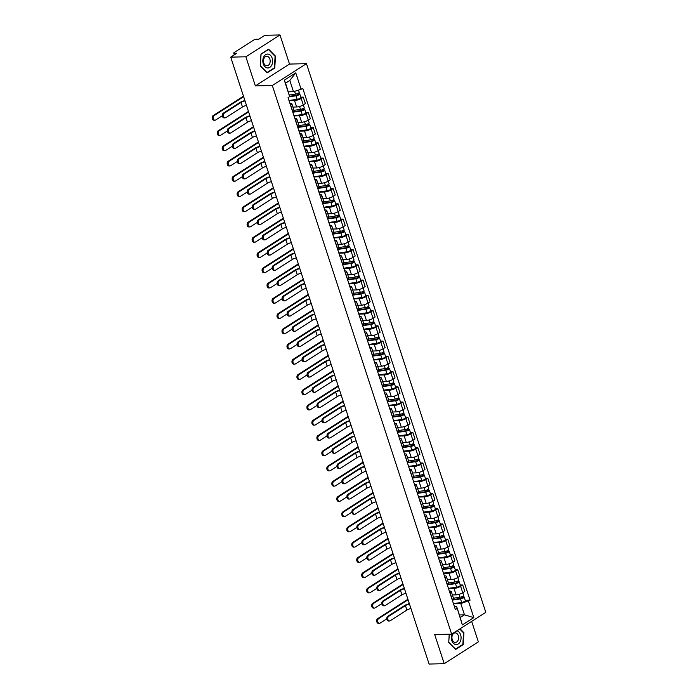 <?xml version="1.0" encoding="UTF-8"?>
<svg xmlns="http://www.w3.org/2000/svg" width="699" height="699" viewBox="0 0 699 699"><rect width="100%" height="100%" fill="white"/><g stroke="black" fill="none" stroke-linecap="round" stroke-linejoin="round"><path stroke-width="1.05" d="M279.984 34.95L245.856 56.785L230.722 57.152L429.09 664.05L444.214 663.683L434.699 634.561L451.65 634.15L485.788 612.315L306.459 63.661L289.508 64.072L279.984 34.95L264.86 35.317L258.813 39.179L256.463 39.24A2.141 0.594 -18.1 0 0 253.571 40.149L234.252 52.512A2.141 0.594 -18.1 0 0 233.737 53.133A2.141 0.594 -18.1 0 0 234.41 53.342L234.803 54.548M444.214 663.683L478.352 641.848L471.65 621.35M245.856 56.785L255.371 85.907L272.322 85.496L451.65 634.15M230.722 57.152L236.769 53.29L234.41 53.342M452.402 594.936L456.106 594.849A4.928 1.372 -18.1 0 0 462.738 592.752L464.826 591.424L462.712 584.976L460.632 586.304A4.928 1.372 161.9 0 1 453.992 588.401L448.505 588.532M450.121 593.032L452.227 599.48A4.928 1.372 -18.1 0 0 453.406 598.038L451.301 591.59A4.928 1.372 161.9 0 1 450.121 593.032L449.999 593.11M460.265 585.037L462.712 584.976M449.352 591.118L449.763 591.109A4.928 1.372 161.9 0 1 451.301 591.59M447.412 579.698L451.117 579.602A4.928 1.372 -18.1 0 0 457.758 577.514L459.837 576.177L457.731 569.729L455.652 571.057A4.928 1.372 161.9 0 1 449.011 573.154L443.524 573.285M447.124 584.312L447.246 584.233A4.928 1.372 -18.1 0 0 448.426 582.791L446.32 576.343A4.928 1.372 161.9 0 1 445.132 577.785L445.018 577.863M455.276 569.79L457.731 569.729M444.372 575.871L444.782 575.862A4.928 1.372 161.9 0 1 446.32 576.343M442.432 564.451L446.137 564.355A4.928 1.372 -18.1 0 0 452.777 562.267L454.857 560.93L452.751 554.482L450.663 555.819A4.928 1.372 161.9 0 1 444.031 557.907L438.544 558.038M442.144 569.065L442.257 568.986A4.928 1.372 -18.1 0 0 443.446 567.544L441.34 561.096A4.928 1.372 161.9 0 1 440.152 562.538L440.038 562.616M450.296 554.543L452.751 554.482M439.383 560.624L439.793 560.615A4.928 1.372 161.9 0 1 441.34 561.096M437.452 549.204L441.156 549.108A4.928 1.372 -18.1 0 0 447.788 547.02L449.876 545.683L447.762 539.235L445.682 540.572A4.928 1.372 161.9 0 1 439.042 542.66L433.555 542.8M437.163 553.818L437.277 553.748A4.928 1.372 -18.1 0 0 438.465 552.297L436.351 545.849A4.928 1.372 161.9 0 1 435.171 547.291L435.049 547.369M445.315 539.296L447.762 539.235M434.402 545.377L434.813 545.369A4.928 1.372 161.9 0 1 436.351 545.849M432.463 533.957L436.167 533.87A4.928 1.372 -18.1 0 0 442.808 531.773L444.887 530.445L442.782 523.988L440.702 525.325A4.928 1.372 161.9 0 1 434.062 527.413L428.574 527.553M432.174 538.571L432.297 538.501A4.928 1.372 -18.1 0 0 433.476 537.05L431.37 530.602A4.928 1.372 161.9 0 1 430.182 532.044L430.068 532.122M440.326 524.049L442.782 523.988M429.422 530.13L429.833 530.122A4.928 1.372 161.9 0 1 431.37 530.602M427.482 518.71L431.187 518.623A4.928 1.372 -18.1 0 0 437.827 516.526L439.907 515.198L437.801 508.741L435.713 510.078A4.928 1.372 161.9 0 1 429.081 512.175L423.594 512.306M427.194 523.324L427.307 523.254A4.928 1.372 -18.1 0 0 428.496 521.804L426.39 515.355A4.928 1.372 161.9 0 1 425.202 516.806L425.088 516.876M435.346 508.802L437.801 508.741M424.433 514.892L424.843 514.875A4.928 1.372 161.9 0 1 426.39 515.355M422.502 503.463L426.207 503.376A4.928 1.372 -18.1 0 0 432.838 501.279L434.927 499.951L432.812 493.503L430.733 494.831A4.928 1.372 161.9 0 1 424.092 496.928L418.605 497.059M422.213 508.086L422.327 508.007A4.928 1.372 -18.1 0 0 423.515 506.565L421.401 500.108A4.928 1.372 161.9 0 1 420.221 501.559L420.099 501.629M430.366 493.555L432.812 493.503M419.452 499.645L419.863 499.636A4.928 1.372 161.9 0 1 421.401 500.108M417.513 488.217L421.217 488.129A4.928 1.372 -18.1 0 0 427.858 486.032L429.937 484.704L427.832 478.256L425.752 479.584A4.928 1.372 161.9 0 1 419.112 481.681L413.625 481.812M417.224 492.839L417.347 492.76A4.928 1.372 -18.1 0 0 418.526 491.318L416.421 484.861A4.928 1.372 161.9 0 1 415.241 486.312L415.119 486.382M425.376 478.317L427.832 478.256M414.472 484.398L414.883 484.39A4.928 1.372 161.9 0 1 416.421 484.861M412.532 472.97L416.237 472.882A4.928 1.372 -18.1 0 0 422.878 470.794L424.957 469.457L422.851 463.009L420.772 464.337A4.928 1.372 161.9 0 1 414.131 466.434L408.644 466.565M412.244 477.592L412.366 477.513A4.928 1.372 -18.1 0 0 413.546 476.071L411.44 469.623A4.928 1.372 161.9 0 1 410.252 471.065L410.138 471.143M420.396 463.07L422.851 463.009M409.483 469.151L409.894 469.143A4.928 1.372 161.9 0 1 411.44 469.623M407.552 457.731L411.257 457.635A4.928 1.372 -18.1 0 0 417.888 455.547L419.977 454.21L417.871 447.762L415.783 449.09A4.928 1.372 161.9 0 1 409.151 451.187L403.655 451.318M407.264 462.345L407.377 462.266A4.928 1.372 -18.1 0 0 408.566 460.824L406.451 454.376A4.928 1.372 161.9 0 1 405.271 455.818L405.149 455.897M415.416 447.823L417.871 447.762M404.503 453.904L404.913 453.896A4.928 1.372 161.9 0 1 406.451 454.376M402.572 442.484L406.268 442.388A4.928 1.372 -18.1 0 0 412.908 440.3L414.988 438.963L412.882 432.515L410.802 433.852A4.928 1.372 161.9 0 1 404.162 435.94L398.675 436.08M402.274 447.098L402.397 447.019A4.928 1.372 -18.1 0 0 403.576 445.578L401.471 439.129A4.928 1.372 161.9 0 1 400.291 440.571L400.169 440.65M410.427 432.576L412.882 432.515M399.522 438.657L399.933 438.649A4.928 1.372 161.9 0 1 401.471 439.129M397.582 427.238L401.287 427.15A4.928 1.372 -18.1 0 0 407.928 425.053L410.007 423.725L407.901 417.268L405.822 418.605A4.928 1.372 161.9 0 1 399.181 420.693L393.694 420.833M397.294 431.851L397.416 431.781A4.928 1.372 -18.1 0 0 398.596 430.331L396.49 423.882A4.928 1.372 161.9 0 1 395.302 425.324L395.188 425.403M405.446 417.329L407.901 417.268M394.533 423.411L394.944 423.402A4.928 1.372 161.9 0 1 396.49 423.882M392.602 411.991L396.307 411.903A4.928 1.372 -18.1 0 0 402.947 409.806L405.027 408.478L402.921 402.021L400.833 403.358A4.928 1.372 161.9 0 1 394.201 405.455L388.705 405.586M392.314 416.604L392.427 416.534A4.928 1.372 -18.1 0 0 393.616 415.084L391.501 408.635A4.928 1.372 161.9 0 1 390.322 410.086L390.208 410.156M400.466 402.082L402.921 402.021M389.553 408.172L389.963 408.155A4.928 1.372 161.9 0 1 391.501 408.635M387.622 396.744L391.326 396.656A4.928 1.372 -18.1 0 0 397.958 394.559L400.046 393.231L397.932 386.783L395.852 388.111A4.928 1.372 161.9 0 1 389.212 390.208L383.725 390.339M387.333 401.366L387.447 401.287A4.928 1.372 -18.1 0 0 388.627 399.845L386.521 393.388A4.928 1.372 161.9 0 1 385.341 394.839L385.219 394.909M395.485 386.835L397.932 386.783M384.572 392.925L384.983 392.917A4.928 1.372 161.9 0 1 386.521 393.388M382.633 381.497L386.337 381.409A4.928 1.372 -18.1 0 0 392.978 379.312L395.057 377.984L392.952 371.536L390.872 372.864A4.928 1.372 161.9 0 1 384.232 374.961L378.744 375.092M382.344 386.119L382.467 386.04A4.928 1.372 -18.1 0 0 383.646 384.599L381.54 378.142A4.928 1.372 161.9 0 1 380.352 379.592L380.239 379.662M390.496 371.597L392.952 371.536M379.592 377.678L380.003 377.67A4.928 1.372 161.9 0 1 381.54 378.142M377.652 366.25L381.357 366.162A4.928 1.372 -18.1 0 0 387.997 364.074L390.077 362.737L387.971 356.289L385.883 357.617A4.928 1.372 161.9 0 1 379.251 359.714L373.764 359.845M377.364 370.872L377.477 370.793A4.928 1.372 -18.1 0 0 378.666 369.352L376.56 362.903A4.928 1.372 161.9 0 1 375.372 364.345L375.258 364.424M385.516 356.35L387.971 356.289M374.603 362.432L375.014 362.423A4.928 1.372 161.9 0 1 376.56 362.903M372.672 351.012L376.377 350.915A4.928 1.372 -18.1 0 0 383.008 348.827L385.097 347.49L382.982 341.042L380.903 342.37A4.928 1.372 161.9 0 1 374.262 344.467L368.775 344.598M372.384 355.625L372.497 355.546A4.928 1.372 -18.1 0 0 373.685 354.105L371.571 347.656A4.928 1.372 161.9 0 1 370.391 349.098L370.269 349.177M380.536 341.103L382.982 341.042M369.622 347.185L370.033 347.176A4.928 1.372 161.9 0 1 371.571 347.656M367.683 335.765L371.387 335.669A4.928 1.372 -18.1 0 0 378.028 333.58L380.107 332.243L378.002 325.795L375.922 327.132A4.928 1.372 161.9 0 1 369.282 329.22L363.795 329.351M367.394 340.378L367.517 340.299A4.928 1.372 -18.1 0 0 368.696 338.858L366.591 332.409A4.928 1.372 161.9 0 1 365.402 333.851L365.289 333.93M375.546 325.856L378.002 325.795M364.642 331.938L365.053 331.929A4.928 1.372 161.9 0 1 366.591 332.409M362.702 320.518L366.407 320.43A4.928 1.372 -18.1 0 0 373.048 318.333L375.127 316.997L373.021 310.548L370.933 311.885A4.928 1.372 161.9 0 1 364.301 313.973L358.814 314.113M362.414 325.131L362.528 325.061A4.928 1.372 -18.1 0 0 363.716 323.611L361.61 317.163A4.928 1.372 161.9 0 1 360.422 318.604L360.308 318.683M370.566 310.609L373.021 310.548M359.653 316.691L360.064 316.682A4.928 1.372 161.9 0 1 361.61 317.163M357.722 305.271L361.427 305.183A4.928 1.372 -18.1 0 0 368.058 303.086L370.147 301.758L368.032 295.301L365.953 296.638A4.928 1.372 161.9 0 1 359.312 298.726L353.825 298.866M357.434 309.884L357.547 309.814A4.928 1.372 -18.1 0 0 358.736 308.364L356.621 301.916A4.928 1.372 161.9 0 1 355.442 303.366L355.319 303.436M365.586 295.362L368.032 295.301M354.673 301.444L355.083 301.435A4.928 1.372 161.9 0 1 356.621 301.916M352.733 290.024L356.438 289.936A4.928 1.372 -18.1 0 0 363.078 287.839L365.158 286.511L363.052 280.063L360.972 281.391A4.928 1.372 161.9 0 1 354.332 283.488L348.845 283.619M352.445 294.637L352.567 294.567A4.928 1.372 -18.1 0 0 353.746 293.117L351.641 286.669A4.928 1.372 161.9 0 1 350.461 288.119L350.339 288.189M360.597 280.116L363.052 280.063M349.692 286.206L350.103 286.188A4.928 1.372 161.9 0 1 351.641 286.669M347.752 274.777L351.457 274.69A4.928 1.372 -18.1 0 0 358.098 272.593L360.177 271.264L358.071 264.816L355.983 266.144A4.928 1.372 161.9 0 1 349.351 268.241L343.864 268.372M347.464 279.399L347.578 279.32A4.928 1.372 -18.1 0 0 348.766 277.879L346.66 271.422A4.928 1.372 161.9 0 1 345.472 272.872L345.358 272.942M355.616 264.869L358.071 264.816M344.703 270.959L345.114 270.95A4.928 1.372 161.9 0 1 346.66 271.422M342.772 259.53L346.477 259.443A4.928 1.372 -18.1 0 0 353.109 257.346L355.197 256.017L353.082 249.569L351.003 250.897A4.928 1.372 161.9 0 1 344.371 252.994L338.875 253.125M342.484 264.152L342.597 264.073A4.928 1.372 -18.1 0 0 343.786 262.632L341.671 256.183A4.928 1.372 161.9 0 1 340.492 257.625L340.369 257.704M350.636 249.63L353.082 249.569M339.723 255.712L340.133 255.703A4.928 1.372 161.9 0 1 341.671 256.183M337.792 244.292L341.488 244.196A4.928 1.372 -18.1 0 0 348.128 242.107L350.208 240.771L348.102 234.322L346.022 235.65A4.928 1.372 161.9 0 1 339.382 237.747L333.895 237.878M337.495 248.905L337.617 248.827A4.928 1.372 -18.1 0 0 338.797 247.385L336.691 240.937A4.928 1.372 161.9 0 1 335.511 242.378L335.389 242.457M345.647 234.383L348.102 234.322M334.742 240.465L335.153 240.456A4.928 1.372 161.9 0 1 336.691 240.937M332.803 229.045L336.507 228.949A4.928 1.372 -18.1 0 0 343.148 226.86L345.227 225.524L343.122 219.075L341.042 220.412A4.928 1.372 161.9 0 1 334.402 222.5L328.914 222.632M332.514 233.658L332.637 233.58A4.928 1.372 -18.1 0 0 333.816 232.138L331.71 225.69A4.928 1.372 161.9 0 1 330.522 227.131L330.409 227.21M340.666 219.137L343.122 219.075M329.753 225.218L330.164 225.209A4.928 1.372 161.9 0 1 331.71 225.69M327.822 213.798L331.527 213.702A4.928 1.372 -18.1 0 0 338.167 211.614L340.247 210.277L338.141 203.828L336.053 205.165A4.928 1.372 161.9 0 1 329.421 207.254L323.925 207.393M327.534 218.411L327.648 218.341A4.928 1.372 -18.1 0 0 328.836 216.891L326.721 210.443A4.928 1.372 161.9 0 1 325.542 211.884L325.428 211.963M335.686 203.89L338.141 203.828M324.773 209.971L325.184 209.962A4.928 1.372 161.9 0 1 326.721 210.443M322.842 198.551L326.547 198.464A4.928 1.372 -18.1 0 0 333.178 196.367L335.267 195.038L333.152 188.581L331.073 189.918A4.928 1.372 161.9 0 1 324.432 192.007L318.945 192.146M322.554 203.164L322.667 203.094A4.928 1.372 -18.1 0 0 323.847 201.644L321.741 195.196A4.928 1.372 161.9 0 1 320.561 196.637L320.439 196.716M330.706 188.643L333.152 188.581M319.793 194.724L320.203 194.715A4.928 1.372 161.9 0 1 321.741 195.196M317.853 183.304L321.557 183.217A4.928 1.372 -18.1 0 0 328.198 181.12L330.278 179.792L328.172 173.335L326.092 174.671A4.928 1.372 161.9 0 1 319.452 176.768L313.965 176.899M317.564 187.917L317.687 187.848A4.928 1.372 -18.1 0 0 318.866 186.397L316.761 179.949A4.928 1.372 161.9 0 1 315.572 181.399L315.459 181.469M325.717 173.396L328.172 173.335M314.812 179.486L315.223 179.468A4.928 1.372 161.9 0 1 316.761 179.949M312.872 168.057L316.577 167.97A4.928 1.372 -18.1 0 0 323.218 165.873L325.297 164.545L323.191 158.096L321.103 159.424A4.928 1.372 161.9 0 1 314.471 161.521L308.984 161.652M312.584 172.679L312.698 172.601A4.928 1.372 -18.1 0 0 313.886 171.159L311.78 164.702A4.928 1.372 161.9 0 1 310.592 166.152L310.478 166.222M320.736 158.149L323.191 158.096M309.823 164.239L310.234 164.23A4.928 1.372 161.9 0 1 311.78 164.702M307.892 152.81L311.597 152.723A4.928 1.372 -18.1 0 0 318.228 150.626L320.317 149.298L318.202 142.849L316.123 144.177A4.928 1.372 161.9 0 1 309.482 146.274L303.995 146.406M307.604 157.432L307.717 157.354A4.928 1.372 -18.1 0 0 308.897 155.912L306.791 149.455A4.928 1.372 161.9 0 1 305.612 150.905L305.489 150.975M315.756 142.911L318.202 142.849M304.843 148.992L305.253 148.983A4.928 1.372 161.9 0 1 306.791 149.455M302.903 137.563L306.608 137.476A4.928 1.372 -18.1 0 0 313.248 135.388L315.328 134.051L313.222 127.602L311.142 128.931A4.928 1.372 161.9 0 1 304.502 131.028L299.015 131.159M302.615 142.185L302.737 142.107A4.928 1.372 -18.1 0 0 303.916 140.665L301.811 134.217A4.928 1.372 161.9 0 1 300.622 135.658L300.509 135.737M310.767 127.664L313.222 127.602M299.862 133.745L300.273 133.736A4.928 1.372 161.9 0 1 301.811 134.217M297.923 122.325L301.627 122.229A4.928 1.372 -18.1 0 0 308.268 120.141L310.347 118.804L308.242 112.356L306.153 113.684A4.928 1.372 161.9 0 1 299.522 115.781L294.034 115.912M297.634 126.938L297.748 126.86A4.928 1.372 -18.1 0 0 298.936 125.418L296.83 118.97A4.928 1.372 161.9 0 1 295.642 120.411L295.528 120.49M305.786 112.417L308.242 112.356M294.873 118.498L295.284 118.489A4.928 1.372 161.9 0 1 296.83 118.97M292.942 107.078L296.647 106.982A4.928 1.372 -18.1 0 0 303.279 104.894L305.367 103.557L303.252 97.109L301.173 98.445A4.928 1.372 161.9 0 1 294.532 100.534L289.045 100.673M292.654 111.691L292.767 111.613A4.928 1.372 -18.1 0 0 293.956 110.171L291.841 103.723A4.928 1.372 161.9 0 1 290.662 105.165L290.539 105.243M300.806 97.17L303.252 97.109M289.893 103.251L290.303 103.242A4.928 1.372 161.9 0 1 291.841 103.723M459.4 614.963L464.477 614.84L460.798 603.604L453.494 603.779M454.333 606.365L456.569 606.313L460.239 617.549L464.477 614.84L473.817 617.61L462.345 624.941L456.569 606.313M288.407 91.822L293.484 91.7L289.814 80.455L285.576 83.164L289.666 96.619L288.058 97.65L455.372 609.554L456.98 608.523M289.666 96.619L284.301 80.202L295.764 72.862L301.129 89.28L293.484 91.7M460.798 603.604L470.051 600.161L302.737 88.257L301.129 89.28M468.452 601.192L473.817 617.61M306.459 63.661L272.322 85.496M449.23 634.203L448.723 642.486L455.617 649.485L463.219 644.618L463.944 632.752L460.038 628.785M289.508 64.072L255.371 85.907M260.989 54.015L260.264 65.881L267.149 72.879L274.759 68.013L275.476 56.147L268.591 49.148L260.989 54.015M465.246 600.275L470.051 600.161M462.345 624.941L460.239 617.549M289.814 80.455L295.764 72.862M285.576 83.164L284.301 80.202M463.411 632.761L463.944 632.752M462.493 644.635L463.219 644.618M274.952 56.165L275.476 56.147M274.025 68.03L274.759 68.013M389.544 620.983L388.548 621.009A2.464 1.73 -91.4 0 1 386.809 619.087A2.464 1.73 -91.4 0 1 387.762 616.3L388.749 616.273A2.464 1.73 88.6 0 0 387.796 619.061A2.464 1.73 88.6 0 0 389.544 620.983A2.464 1.73 88.6 0 0 390.217 620.773L406.905 610.096A4.011 1.118 161.9 0 1 410.951 608.558M388.749 616.273L405.437 605.596A4.011 1.118 161.9 0 1 409.483 604.058M409.352 603.665A5.409 1.503 -18.1 0 0 404.45 605.622L387.762 616.3M379.435 623.333L378.447 623.359A2.464 1.73 -91.4 0 1 376.7 621.428A2.464 1.73 -91.4 0 1 377.652 618.65L378.64 618.624A2.464 1.73 88.6 0 0 377.687 621.402A2.464 1.73 88.6 0 0 379.435 623.333A2.464 1.73 88.6 0 0 380.107 623.115L386.774 618.851M452.148 599.663L461.087 598.361L463.35 596.771A2.674 0.743 -18.1 0 1 464.18 597.033L465.333 600.555A2.674 0.743 -18.1 0 1 464.232 601.594A2.674 0.743 -18.1 0 1 461.646 602.424L453.433 603.613M452.288 600.1L460.492 598.903A2.674 0.743 -18.1 0 0 463.079 598.082A2.674 0.743 -18.1 0 0 464.18 597.033M462.205 596.57L462.607 597.802M453.433 598.195L459.951 597.243A2.674 0.743 -18.1 0 0 462.537 596.422A2.674 0.743 -18.1 0 0 463.638 595.373L462.782 592.735M463.122 596.072L463.35 596.771M407.919 599.288L377.652 618.65M378.64 618.624L408.085 599.786M384.555 605.745L383.568 605.762A2.464 1.73 -91.4 0 1 381.82 603.84A2.464 1.73 -91.4 0 1 382.772 601.053L383.76 601.035A2.464 1.73 88.6 0 0 382.816 603.814A2.464 1.73 88.6 0 0 384.555 605.745A2.464 1.73 88.6 0 0 385.236 605.526L401.925 594.849A4.011 1.118 161.9 0 1 405.97 593.311M383.76 601.035L400.457 590.358A4.011 1.118 161.9 0 1 404.494 588.811M404.372 588.418A5.409 1.503 -18.1 0 0 399.47 590.375L382.772 601.053M379.574 590.498L378.587 590.515A2.464 1.73 -91.4 0 1 376.84 588.593A2.464 1.73 -91.4 0 1 377.792 585.806L378.779 585.788A2.464 1.73 88.6 0 0 377.827 588.567A2.464 1.73 88.6 0 0 379.574 590.498A2.464 1.73 88.6 0 0 380.247 590.279L396.945 579.602A4.011 1.118 161.9 0 1 400.981 578.064M378.779 585.788L395.468 575.111A4.011 1.118 161.9 0 1 399.513 573.564M399.382 573.18A5.409 1.503 -18.1 0 0 394.481 575.128L377.792 585.806M451.982 633.941A6.955 4.902 88.6 0 0 453.52 643.395A6.955 4.902 88.6 0 0 460.195 641.699A6.955 4.902 88.6 0 0 456.936 630.769M458.028 640.441A4.762 3.355 88.6 0 0 458.229 635.443A4.762 3.355 88.6 0 0 455.163 632.883A4.762 3.355 88.6 0 0 452.533 634.849A4.762 3.355 88.6 0 0 452.332 639.847A4.762 3.355 88.6 0 0 455.399 642.407A4.762 3.355 88.6 0 0 458.028 640.441M448.732 642.337L449.308 634.203M459.706 628.995L463.551 632.91L462.852 644.399L455.486 649.118L448.81 642.337M271.736 65.103A6.955 4.902 88.6 0 0 270.522 55.387A6.955 4.902 88.6 0 0 263.706 56.934A6.955 4.902 88.6 0 0 264.912 66.65A6.955 4.902 88.6 0 0 271.736 65.103M269.569 63.836A4.762 3.355 88.6 0 0 269.77 58.838A4.762 3.355 88.6 0 0 266.703 56.278A4.762 3.355 88.6 0 0 264.073 58.244A4.762 3.355 88.6 0 0 263.873 63.242A4.762 3.355 88.6 0 0 266.939 65.802A4.762 3.355 88.6 0 0 269.569 63.836M260.351 65.732L261.05 54.242L268.416 49.524L275.091 56.304L274.392 67.803L267.018 72.513L260.273 65.732M374.454 608.086L373.467 608.113A2.464 1.73 -91.4 0 1 371.719 606.182A2.464 1.73 -91.4 0 1 372.672 603.403L373.659 603.377A2.464 1.73 88.6 0 0 372.707 606.155A2.464 1.73 88.6 0 0 374.454 608.086A2.464 1.73 88.6 0 0 375.127 607.877L381.794 603.613M447.159 584.416L456.106 583.115L458.361 581.524A2.674 0.743 -18.1 0 1 459.199 581.786L460.353 585.308A2.674 0.743 -18.1 0 1 459.243 586.356A2.674 0.743 -18.1 0 1 456.657 587.177L448.452 588.375M447.308 584.853L455.512 583.656A2.674 0.743 -18.1 0 0 458.098 582.835A2.674 0.743 -18.1 0 0 459.199 581.786M457.225 581.323L457.627 582.555M448.443 582.949L454.97 581.996A2.674 0.743 -18.1 0 0 457.548 581.175A2.674 0.743 -18.1 0 0 458.658 580.126L457.793 577.488M458.133 580.825L458.361 581.524M402.939 584.041L372.672 603.403M373.659 603.377L403.105 584.547M369.474 592.839L368.478 592.866A2.464 1.73 -91.4 0 1 366.739 590.935A2.464 1.73 -91.4 0 1 367.691 588.156L368.679 588.13A2.464 1.73 88.6 0 0 367.726 590.917A2.464 1.73 88.6 0 0 369.474 592.839A2.464 1.73 88.6 0 0 370.147 592.63L376.813 588.366M442.179 569.169L451.126 567.876L453.38 566.277A2.674 0.743 -18.1 0 1 454.219 566.539L455.364 570.061A2.674 0.743 -18.1 0 1 454.263 571.109A2.674 0.743 -18.1 0 1 451.676 571.931L443.472 573.128M442.318 569.606L450.523 568.409A2.674 0.743 -18.1 0 0 453.109 567.588A2.674 0.743 -18.1 0 0 454.219 566.539M452.244 566.085L452.646 567.308M443.463 567.702L449.981 566.749A2.674 0.743 -18.1 0 0 452.568 565.928A2.674 0.743 -18.1 0 0 453.677 564.879L452.812 562.241M453.153 565.587L453.38 566.277M397.958 568.794L367.691 588.156M368.679 588.13L398.115 569.301M374.594 575.251L373.607 575.277A2.464 1.73 -91.4 0 1 371.859 573.346A2.464 1.73 -91.4 0 1 372.812 570.567L373.799 570.541A2.464 1.73 88.6 0 0 372.847 573.32A2.464 1.73 88.6 0 0 374.594 575.251A2.464 1.73 88.6 0 0 375.267 575.032L391.956 564.355A4.011 1.118 161.9 0 1 396.001 562.817M373.799 570.541L390.488 559.864A4.011 1.118 161.9 0 1 394.533 558.326M394.402 557.933A5.409 1.503 -18.1 0 0 389.5 559.89L372.812 570.567M369.605 560.004L368.618 560.03A2.464 1.73 -91.4 0 1 366.87 558.099A2.464 1.73 -91.4 0 1 367.823 555.321L368.81 555.294A2.464 1.73 88.6 0 0 367.866 558.073A2.464 1.73 88.6 0 0 369.605 560.004A2.464 1.73 88.6 0 0 370.287 559.785L386.975 549.108A4.011 1.118 161.9 0 1 391.021 547.57M368.81 555.294L385.507 544.617A4.011 1.118 161.9 0 1 389.544 543.079M389.422 542.686A5.409 1.503 -18.1 0 0 384.52 544.643L367.823 555.321M364.625 544.757L363.637 544.783A2.464 1.73 -91.4 0 1 361.89 542.852A2.464 1.73 -91.4 0 1 362.842 540.074L363.829 540.047A2.464 1.73 88.6 0 0 362.877 542.826A2.464 1.73 88.6 0 0 364.625 544.757A2.464 1.73 88.6 0 0 365.297 544.547L381.995 533.87A4.011 1.118 161.9 0 1 386.031 532.323M363.829 540.047L380.518 529.37A4.011 1.118 161.9 0 1 384.564 527.832M384.441 527.439A5.409 1.503 -18.1 0 0 379.531 529.396L362.842 540.074M364.485 577.592L363.497 577.619A2.464 1.73 -91.4 0 1 361.75 575.688A2.464 1.73 -91.4 0 1 362.702 572.909L363.69 572.883A2.464 1.73 88.6 0 0 362.746 575.67A2.464 1.73 88.6 0 0 364.485 577.592A2.464 1.73 88.6 0 0 365.158 577.383L371.824 573.119M437.198 553.923L446.137 552.629L448.4 551.03A2.674 0.743 -18.1 0 1 449.23 551.293L450.383 554.814A2.674 0.743 -18.1 0 1 449.282 555.862A2.674 0.743 -18.1 0 1 446.696 556.684L438.483 557.881M437.338 554.359L445.543 553.171A2.674 0.743 -18.1 0 0 448.129 552.341A2.674 0.743 -18.1 0 0 449.23 551.293M447.255 550.838L447.657 552.061M438.483 552.455L445.001 551.502A2.674 0.743 -18.1 0 0 447.587 550.681A2.674 0.743 -18.1 0 0 448.688 549.632L447.832 546.994M448.173 550.34L448.4 551.03M392.969 553.547L362.702 572.909M363.69 572.883L393.135 554.054M359.504 562.346L358.517 562.372A2.464 1.73 -91.4 0 1 356.77 560.449A2.464 1.73 -91.4 0 1 357.722 557.662L358.709 557.636A2.464 1.73 88.6 0 0 357.757 560.423A2.464 1.73 88.6 0 0 359.504 562.346A2.464 1.73 88.6 0 0 360.177 562.136L366.844 557.872M432.209 538.684L441.156 537.382L443.411 535.792A2.674 0.743 -18.1 0 1 444.249 536.046L445.403 539.567A2.674 0.743 -18.1 0 1 444.293 540.615A2.674 0.743 -18.1 0 1 441.707 541.437L433.502 542.634M432.358 539.112L440.562 537.924A2.674 0.743 -18.1 0 0 443.149 537.094A2.674 0.743 -18.1 0 0 444.249 536.046M442.275 535.591L442.677 536.823M433.494 537.208L440.021 536.264A2.674 0.743 -18.1 0 0 442.607 535.434A2.674 0.743 -18.1 0 0 443.708 534.386L442.843 531.747M443.183 535.093L443.411 535.792M387.989 538.3L357.722 557.662M358.709 557.636L388.155 538.807M354.524 547.107L353.537 547.125A2.464 1.73 -91.4 0 1 351.789 545.203A2.464 1.73 -91.4 0 1 352.742 542.415L353.729 542.398A2.464 1.73 88.6 0 0 352.777 545.176A2.464 1.73 88.6 0 0 354.524 547.107A2.464 1.73 88.6 0 0 355.197 546.889L361.864 542.625M427.229 523.437L436.176 522.136L438.43 520.545A2.674 0.743 -18.1 0 1 439.269 520.807L440.414 524.32A2.674 0.743 -18.1 0 1 439.313 525.368A2.674 0.743 -18.1 0 1 436.726 526.198L428.522 527.387M427.369 523.866L435.582 522.677A2.674 0.743 -18.1 0 0 438.159 521.847A2.674 0.743 -18.1 0 0 439.269 520.807M437.294 520.344L437.696 521.576M428.513 521.961L435.031 521.017A2.674 0.743 -18.1 0 0 437.618 520.187A2.674 0.743 -18.1 0 0 438.727 519.139L437.862 516.5M438.203 519.846L438.43 520.545M383.008 523.062L352.742 542.415M353.729 542.398L383.166 523.56M359.644 529.51L358.657 529.536A2.464 1.73 -91.4 0 1 356.909 527.605A2.464 1.73 -91.4 0 1 357.862 524.827L358.849 524.8A2.464 1.73 88.6 0 0 357.897 527.588A2.464 1.73 88.6 0 0 359.644 529.51A2.464 1.73 88.6 0 0 360.317 529.3L377.006 518.623A4.011 1.118 161.9 0 1 381.051 517.085M358.849 524.8L375.538 514.123A4.011 1.118 161.9 0 1 379.583 512.585M379.452 512.192A5.409 1.503 -18.1 0 0 374.55 514.149L357.862 524.827M349.535 531.86L348.548 531.878A2.464 1.73 -91.4 0 1 346.8 529.956A2.464 1.73 -91.4 0 1 347.752 527.168L348.74 527.151A2.464 1.73 88.6 0 0 347.796 529.929A2.464 1.73 88.6 0 0 349.535 531.86A2.464 1.73 88.6 0 0 350.216 531.642L356.874 527.378M422.248 508.19L431.187 506.889L433.45 505.298A2.674 0.743 -18.1 0 1 434.289 505.56L435.433 509.073A2.674 0.743 -18.1 0 1 434.332 510.121A2.674 0.743 -18.1 0 1 431.746 510.952L423.542 512.14M422.388 508.627L430.593 507.43A2.674 0.743 -18.1 0 0 433.179 506.609A2.674 0.743 -18.1 0 0 434.289 505.56M432.314 505.097L432.707 506.329M423.533 506.714L430.051 505.77A2.674 0.743 -18.1 0 0 432.637 504.94A2.674 0.743 -18.1 0 0 433.738 503.9L432.882 501.262M433.223 504.599L433.45 505.298M378.019 507.815L347.752 527.168M348.74 527.151L378.185 508.313M354.655 514.263L353.668 514.289A2.464 1.73 -91.4 0 1 351.929 512.358A2.464 1.73 -91.4 0 1 352.873 509.58L353.86 509.554A2.464 1.73 88.6 0 0 352.916 512.341A2.464 1.73 88.6 0 0 354.655 514.263A2.464 1.73 88.6 0 0 355.337 514.053L372.025 503.376A4.011 1.118 161.9 0 1 376.071 501.838M353.86 509.554L370.557 498.876A4.011 1.118 161.9 0 1 374.603 497.339M374.472 496.945A5.409 1.503 -18.1 0 0 369.57 498.903L352.873 509.58M344.555 516.613L343.567 516.64A2.464 1.73 -91.4 0 1 341.82 514.709A2.464 1.73 -91.4 0 1 342.772 511.93L343.759 511.904A2.464 1.73 88.6 0 0 342.807 514.682A2.464 1.73 88.6 0 0 344.555 516.613A2.464 1.73 88.6 0 0 345.227 516.395L351.894 512.131M417.259 492.944L426.207 491.642L428.461 490.051A2.674 0.743 -18.1 0 1 429.3 490.314L430.453 493.826A2.674 0.743 -18.1 0 1 429.343 494.875A2.674 0.743 -18.1 0 1 426.766 495.705L418.552 496.893M417.408 493.38L425.612 492.183A2.674 0.743 -18.1 0 0 428.199 491.362A2.674 0.743 -18.1 0 0 429.3 490.314M427.325 489.85L427.727 491.082M418.544 491.467L425.071 490.523A2.674 0.743 -18.1 0 0 427.657 489.702A2.674 0.743 -18.1 0 0 428.758 488.653L425.752 479.584M428.234 489.352L428.461 490.051M373.039 492.568L342.772 511.93M343.759 511.904L373.205 493.066M349.675 499.016L348.687 499.042A2.464 1.73 -91.4 0 1 346.94 497.12A2.464 1.73 -91.4 0 1 347.892 494.333L348.88 494.307A2.464 1.73 88.6 0 0 347.927 497.094A2.464 1.73 88.6 0 0 349.675 499.016A2.464 1.73 88.6 0 0 350.348 498.806L367.045 488.129A4.011 1.118 161.9 0 1 371.082 486.591M348.88 494.307L365.577 483.629A4.011 1.118 161.9 0 1 369.614 482.092M369.491 481.698A5.409 1.503 -18.1 0 0 364.581 483.656L347.892 494.333M339.574 501.366L338.587 501.393A2.464 1.73 -91.4 0 1 336.839 499.462A2.464 1.73 -91.4 0 1 337.792 496.683L338.779 496.657A2.464 1.73 88.6 0 0 337.827 499.436A2.464 1.73 88.6 0 0 339.574 501.366A2.464 1.73 88.6 0 0 340.247 501.148L346.914 496.893M412.279 477.697L421.226 476.395L423.48 474.804A2.674 0.743 -18.1 0 1 424.319 475.067L425.473 478.588A2.674 0.743 -18.1 0 1 424.363 479.628A2.674 0.743 -18.1 0 1 421.777 480.458L413.572 481.646M412.419 478.133L420.632 476.936A2.674 0.743 -18.1 0 0 423.21 476.115A2.674 0.743 -18.1 0 0 424.319 475.067M422.345 474.604L422.746 475.836M413.563 476.229L420.082 475.276A2.674 0.743 -18.1 0 0 422.668 474.455A2.674 0.743 -18.1 0 0 423.777 473.406L420.772 464.337M423.253 474.105L423.48 474.804M368.058 477.321L337.792 496.683M338.779 496.657L368.224 477.828M344.694 483.778L343.707 483.795A2.464 1.73 -91.4 0 1 341.96 481.873A2.464 1.73 -91.4 0 1 342.912 479.086L343.899 479.068A2.464 1.73 88.6 0 0 342.947 481.847A2.464 1.73 88.6 0 0 344.694 483.778A2.464 1.73 88.6 0 0 345.367 483.559L362.056 472.882A4.011 1.118 161.9 0 1 366.101 471.344M343.899 479.068L360.588 468.391A4.011 1.118 161.9 0 1 364.633 466.845M364.502 466.46A5.409 1.503 -18.1 0 0 359.601 468.409L342.912 479.086M334.585 486.12L333.598 486.146A2.464 1.73 -91.4 0 1 331.859 484.215A2.464 1.73 -91.4 0 1 332.803 481.436L333.79 481.41A2.464 1.73 88.6 0 0 332.846 484.189A2.464 1.73 88.6 0 0 334.585 486.12A2.464 1.73 88.6 0 0 335.267 485.91L341.925 481.646M407.299 462.45L416.246 461.148L418.5 459.558A2.674 0.743 -18.1 0 1 419.339 459.82L420.483 463.341A2.674 0.743 -18.1 0 1 419.383 464.389A2.674 0.743 -18.1 0 1 416.796 465.211L408.592 466.408M407.438 462.887L415.643 461.69A2.674 0.743 -18.1 0 0 418.229 460.868A2.674 0.743 -18.1 0 0 419.339 459.82M417.364 459.365L417.766 460.589M408.583 460.982L415.101 460.029A2.674 0.743 -18.1 0 0 417.687 459.208A2.674 0.743 -18.1 0 0 418.788 458.16L417.932 455.521M418.273 458.867L418.5 459.558M363.069 462.074L332.803 481.436M333.79 481.41L363.235 462.581M339.705 468.531L338.718 468.548A2.464 1.73 -91.4 0 1 336.979 466.626A2.464 1.73 -91.4 0 1 337.923 463.839L338.919 463.821A2.464 1.73 88.6 0 0 337.966 466.6A2.464 1.73 88.6 0 0 339.705 468.531A2.464 1.73 88.6 0 0 340.387 468.313L357.075 457.635A4.011 1.118 161.9 0 1 361.121 456.098M338.919 463.821L355.608 453.144A4.011 1.118 161.9 0 1 359.653 451.606M359.522 451.213A5.409 1.503 -18.1 0 0 354.62 453.17L337.923 463.839M329.605 470.873L328.617 470.899A2.464 1.73 -91.4 0 1 326.87 468.968A2.464 1.73 -91.4 0 1 327.822 466.189L328.81 466.163A2.464 1.73 88.6 0 0 327.857 468.95A2.464 1.73 88.6 0 0 329.605 470.873A2.464 1.73 88.6 0 0 330.278 470.663L336.944 466.399M402.309 447.203L411.257 445.91L413.52 444.311A2.674 0.743 -18.1 0 1 414.35 444.573L415.503 448.094A2.674 0.743 -18.1 0 1 414.393 449.142A2.674 0.743 -18.1 0 1 411.816 449.964L403.603 451.161M402.458 447.64L410.663 446.451A2.674 0.743 -18.1 0 0 413.249 445.621A2.674 0.743 -18.1 0 0 414.35 444.573M412.375 444.118L412.777 445.342M403.594 445.735L410.121 444.782A2.674 0.743 -18.1 0 0 412.707 443.961A2.674 0.743 -18.1 0 0 413.808 442.913L412.943 440.274M413.284 443.62L413.52 444.311M358.089 446.827L327.822 466.189M328.81 466.163L358.255 447.334M334.725 453.284L333.738 453.31A2.464 1.73 -91.4 0 1 331.99 451.379A2.464 1.73 -91.4 0 1 332.942 448.601L333.93 448.575A2.464 1.73 88.6 0 0 332.977 451.353A2.464 1.73 88.6 0 0 334.725 453.284A2.464 1.73 88.6 0 0 335.398 453.066L352.095 442.388A4.011 1.118 161.9 0 1 356.132 440.851M333.93 448.575L350.627 437.897A4.011 1.118 161.9 0 1 354.664 436.359M354.542 435.966A5.409 1.503 -18.1 0 0 349.64 437.923L332.942 448.601M324.624 455.626L323.637 455.652A2.464 1.73 -91.4 0 1 321.889 453.73A2.464 1.73 -91.4 0 1 322.842 450.942L323.829 450.916A2.464 1.73 88.6 0 0 322.877 453.703A2.464 1.73 88.6 0 0 324.624 455.626A2.464 1.73 88.6 0 0 325.297 455.416L331.964 451.152M397.329 431.965L406.276 430.663L408.531 429.072A2.674 0.743 -18.1 0 1 409.369 429.326L410.523 432.847A2.674 0.743 -18.1 0 1 409.413 433.896A2.674 0.743 -18.1 0 1 406.827 434.717L398.622 435.914M397.469 432.393L405.682 431.204A2.674 0.743 -18.1 0 0 408.26 430.374A2.674 0.743 -18.1 0 0 409.369 429.326M407.395 428.871L407.797 430.103M398.613 430.488L405.14 429.544A2.674 0.743 -18.1 0 0 407.718 428.714A2.674 0.743 -18.1 0 0 408.828 427.666L407.963 425.027M408.303 428.373L408.531 429.072M353.109 431.58L322.842 450.942M323.829 450.916L353.275 432.087M329.745 438.037L328.757 438.063A2.464 1.73 -91.4 0 1 327.01 436.132A2.464 1.73 -91.4 0 1 327.962 433.354L328.949 433.328A2.464 1.73 88.6 0 0 327.997 436.106A2.464 1.73 88.6 0 0 329.745 438.037A2.464 1.73 88.6 0 0 330.417 437.827L347.115 427.15A4.011 1.118 161.9 0 1 351.151 425.604M328.949 433.328L345.638 422.65A4.011 1.118 161.9 0 1 349.683 421.113M349.552 420.719A5.409 1.503 -18.1 0 0 344.651 422.677L327.962 433.354M319.635 440.387L318.648 440.405A2.464 1.73 -91.4 0 1 316.909 438.483A2.464 1.73 -91.4 0 1 317.853 435.695L318.849 435.678A2.464 1.73 88.6 0 0 317.896 438.456A2.464 1.73 88.6 0 0 319.635 440.387A2.464 1.73 88.6 0 0 320.317 440.169L326.975 435.905M392.349 416.718L401.296 415.416L403.55 413.825A2.674 0.743 -18.1 0 1 404.389 414.088L405.534 417.6A2.674 0.743 -18.1 0 1 404.433 418.649A2.674 0.743 -18.1 0 1 401.846 419.47L393.642 420.667M392.488 417.146L400.693 415.957A2.674 0.743 -18.1 0 0 403.279 415.127A2.674 0.743 -18.1 0 0 404.389 414.088M402.414 413.625L402.816 414.857M393.633 415.241L400.151 414.297A2.674 0.743 -18.1 0 0 402.738 413.467A2.674 0.743 -18.1 0 0 403.847 412.419L402.982 409.78M403.323 413.126L403.55 413.825M348.119 416.342L317.853 435.695M318.849 435.678L348.285 416.84M324.764 422.79L323.768 422.816A2.464 1.73 -91.4 0 1 322.029 420.885A2.464 1.73 -91.4 0 1 322.982 418.107L323.969 418.081A2.464 1.73 88.6 0 0 323.017 420.868A2.464 1.73 88.6 0 0 324.764 422.79A2.464 1.73 88.6 0 0 325.437 422.58L342.126 411.903A4.011 1.118 161.9 0 1 346.171 410.357M323.969 418.081L340.658 407.403A4.011 1.118 161.9 0 1 344.703 405.866M344.572 405.472A5.409 1.503 -18.1 0 0 339.67 407.43L322.982 418.107M314.655 425.141L313.668 425.158A2.464 1.73 -91.4 0 1 311.92 423.236A2.464 1.73 -91.4 0 1 312.872 420.449L313.86 420.431A2.464 1.73 88.6 0 0 312.907 423.21A2.464 1.73 88.6 0 0 314.655 425.141A2.464 1.73 88.6 0 0 315.328 424.922L321.994 420.658M387.368 401.471L396.307 400.169L398.57 398.579A2.674 0.743 -18.1 0 1 399.4 398.841L400.553 402.353A2.674 0.743 -18.1 0 1 399.444 403.402A2.674 0.743 -18.1 0 1 396.866 404.232L388.653 405.42M387.508 401.899L395.713 400.71A2.674 0.743 -18.1 0 0 398.299 399.88A2.674 0.743 -18.1 0 0 399.4 398.841M397.425 398.378L397.827 399.61M388.653 399.994L395.171 399.05A2.674 0.743 -18.1 0 0 397.757 398.22A2.674 0.743 -18.1 0 0 398.858 397.172L398.002 394.533M398.343 397.88L398.57 398.579M343.139 401.095L312.872 420.449M313.86 420.431L343.305 401.593M319.775 407.543L318.788 407.569A2.464 1.73 -91.4 0 1 317.04 405.638A2.464 1.73 -91.4 0 1 317.993 402.86L318.98 402.834A2.464 1.73 88.6 0 0 318.028 405.621A2.464 1.73 88.6 0 0 319.775 407.543A2.464 1.73 88.6 0 0 320.448 407.334L337.145 396.656A4.011 1.118 161.9 0 1 341.191 395.118M318.98 402.834L335.677 392.156A4.011 1.118 161.9 0 1 339.714 390.619M339.592 390.225A5.409 1.503 -18.1 0 0 334.69 392.183L317.993 402.86M309.674 409.894L308.687 409.92A2.464 1.73 -91.4 0 1 306.94 407.989A2.464 1.73 -91.4 0 1 307.892 405.21L308.879 405.184A2.464 1.73 88.6 0 0 307.927 407.963A2.464 1.73 88.6 0 0 309.674 409.894A2.464 1.73 88.6 0 0 310.347 409.675L317.014 405.411M382.379 386.224L391.326 384.922L393.581 383.332A2.674 0.743 -18.1 0 1 394.419 383.594L395.573 387.106A2.674 0.743 -18.1 0 1 394.463 388.155A2.674 0.743 -18.1 0 1 391.877 388.985L383.672 390.173M382.519 386.661L390.732 385.464A2.674 0.743 -18.1 0 0 393.319 384.642A2.674 0.743 -18.1 0 0 394.419 383.594M392.445 383.131L392.847 384.363M383.664 384.747L390.191 383.803A2.674 0.743 -18.1 0 0 392.768 382.973A2.674 0.743 -18.1 0 0 393.878 381.934L393.013 379.295M393.354 382.633L393.581 383.332M338.159 385.848L307.892 405.21M308.879 405.184L338.325 386.346M314.795 392.296L313.807 392.322A2.464 1.73 -91.4 0 1 312.06 390.4A2.464 1.73 -91.4 0 1 313.012 387.613L314 387.587A2.464 1.73 88.6 0 0 313.047 390.374A2.464 1.73 88.6 0 0 314.795 392.296A2.464 1.73 88.6 0 0 315.467 392.087L332.165 381.409A4.011 1.118 161.9 0 1 336.202 379.872M314 387.587L330.688 376.91A4.011 1.118 161.9 0 1 334.734 375.372M334.603 374.979A5.409 1.503 -18.1 0 0 329.701 376.936L313.012 387.613M304.694 394.647L303.698 394.673A2.464 1.73 -91.4 0 1 301.959 392.742A2.464 1.73 -91.4 0 1 302.903 389.963L303.899 389.937A2.464 1.73 88.6 0 0 302.947 392.716A2.464 1.73 88.6 0 0 304.694 394.647A2.464 1.73 88.6 0 0 305.367 394.428L312.034 390.173M377.399 370.977L386.346 369.675L388.6 368.085A2.674 0.743 -18.1 0 1 389.439 368.347L390.584 371.868A2.674 0.743 -18.1 0 1 389.483 372.908A2.674 0.743 -18.1 0 1 386.897 373.738L378.692 374.926M377.539 371.414L385.743 370.217A2.674 0.743 -18.1 0 0 388.329 369.395A2.674 0.743 -18.1 0 0 389.439 368.347M387.464 367.884L387.866 369.116M378.683 369.509L385.201 368.556A2.674 0.743 -18.1 0 0 387.788 367.735A2.674 0.743 -18.1 0 0 388.897 366.687L388.032 364.048M388.373 367.386L388.6 368.085M333.178 370.601L302.903 389.963M303.899 389.937L333.336 371.108M309.814 377.058L308.827 377.076A2.464 1.73 -91.4 0 1 307.079 375.153A2.464 1.73 -91.4 0 1 308.032 372.366L309.019 372.349A2.464 1.73 88.6 0 0 308.067 375.127A2.464 1.73 88.6 0 0 309.814 377.058A2.464 1.73 88.6 0 0 310.487 376.84L327.176 366.162A4.011 1.118 161.9 0 1 331.221 364.625M309.019 372.349L325.708 361.671A4.011 1.118 161.9 0 1 329.753 360.125M329.622 359.732A5.409 1.503 -18.1 0 0 324.72 361.689L308.032 372.366M299.705 379.4L298.718 379.426A2.464 1.73 -91.4 0 1 296.97 377.495A2.464 1.73 -91.4 0 1 297.923 374.716L298.91 374.69A2.464 1.73 88.6 0 0 297.957 377.469A2.464 1.73 88.6 0 0 299.705 379.4A2.464 1.73 88.6 0 0 300.378 379.19L307.044 374.926M372.418 355.73L381.357 354.428L383.62 352.838A2.674 0.743 -18.1 0 1 384.45 353.1L385.603 356.621A2.674 0.743 -18.1 0 1 384.502 357.67A2.674 0.743 -18.1 0 1 381.916 358.491L373.703 359.688M372.558 356.167L380.763 354.97A2.674 0.743 -18.1 0 0 383.349 354.148A2.674 0.743 -18.1 0 0 384.45 353.1M382.475 352.646L382.877 353.869M373.703 354.262L380.221 353.31A2.674 0.743 -18.1 0 0 382.807 352.488A2.674 0.743 -18.1 0 0 383.908 351.44L383.052 348.801M383.393 352.147L383.62 352.838M328.189 355.354L297.923 374.716M298.91 374.69L328.355 355.861M304.825 361.811L303.838 361.829A2.464 1.73 -91.4 0 1 302.09 359.906A2.464 1.73 -91.4 0 1 303.043 357.119L304.03 357.102A2.464 1.73 88.6 0 0 303.086 359.88A2.464 1.73 88.6 0 0 304.825 361.811A2.464 1.73 88.6 0 0 305.507 361.593L322.195 350.915A4.011 1.118 161.9 0 1 326.241 349.378M304.03 357.102L320.727 346.424A4.011 1.118 161.9 0 1 324.764 344.887M324.642 344.493A5.409 1.503 -18.1 0 0 319.74 346.442L303.043 357.119M294.725 364.153L293.737 364.179A2.464 1.73 -91.4 0 1 291.99 362.248A2.464 1.73 -91.4 0 1 292.942 359.469L293.929 359.443A2.464 1.73 88.6 0 0 292.977 362.231A2.464 1.73 88.6 0 0 294.725 364.153A2.464 1.73 88.6 0 0 295.397 363.943L302.064 359.679M367.429 340.483L376.377 339.19L378.631 337.591A2.674 0.743 -18.1 0 1 379.47 337.853L380.623 341.374A2.674 0.743 -18.1 0 1 379.513 342.423A2.674 0.743 -18.1 0 1 376.927 343.244L368.723 344.441M367.578 340.92L375.782 339.731A2.674 0.743 -18.1 0 0 378.369 338.901A2.674 0.743 -18.1 0 0 379.47 337.853M377.495 337.399L377.897 338.622M368.714 339.015L375.241 338.063A2.674 0.743 -18.1 0 0 377.818 337.241A2.674 0.743 -18.1 0 0 378.928 336.193L378.063 333.554M378.404 336.901L378.631 337.591M323.209 340.107L292.942 359.469M293.929 359.443L323.375 340.614M299.845 346.564L298.857 346.59A2.464 1.73 -91.4 0 1 297.11 344.659A2.464 1.73 -91.4 0 1 298.062 341.881L299.05 341.855A2.464 1.73 88.6 0 0 298.097 344.633A2.464 1.73 88.6 0 0 299.845 346.564A2.464 1.73 88.6 0 0 300.518 346.346L317.215 335.669A4.011 1.118 161.9 0 1 321.252 334.131M299.05 341.855L315.738 331.177A4.011 1.118 161.9 0 1 319.784 329.64M319.653 329.246A5.409 1.503 -18.1 0 0 314.751 331.204L298.062 341.881M289.744 348.906L288.748 348.932A2.464 1.73 -91.4 0 1 287.009 347.001A2.464 1.73 -91.4 0 1 287.962 344.223L288.949 344.196A2.464 1.73 88.6 0 0 287.997 346.984A2.464 1.73 88.6 0 0 289.744 348.906A2.464 1.73 88.6 0 0 290.417 348.696L297.084 344.432M362.449 325.236L371.396 323.943L373.65 322.353A2.674 0.743 -18.1 0 1 374.489 322.606L375.634 326.127A2.674 0.743 -18.1 0 1 374.533 327.176A2.674 0.743 -18.1 0 1 371.947 327.997L363.742 329.194M362.589 325.673L370.793 324.485A2.674 0.743 -18.1 0 0 373.38 323.654A2.674 0.743 -18.1 0 0 374.489 322.606M372.515 322.152L372.917 323.384M363.733 323.768L370.252 322.816A2.674 0.743 -18.1 0 0 372.838 321.994A2.674 0.743 -18.1 0 0 373.948 320.946L373.083 318.307M373.423 321.654L373.65 322.353M318.228 324.86L287.962 344.223M288.949 344.196L318.386 325.367M294.864 331.317L293.877 331.343A2.464 1.73 -91.4 0 1 292.13 329.412A2.464 1.73 -91.4 0 1 293.082 326.634L294.069 326.608A2.464 1.73 88.6 0 0 293.117 329.386A2.464 1.73 88.6 0 0 294.864 331.317A2.464 1.73 88.6 0 0 295.537 331.099L312.226 320.43A4.011 1.118 161.9 0 1 316.271 318.884M294.069 326.608L310.758 315.931A4.011 1.118 161.9 0 1 314.803 314.393M314.672 314A5.409 1.503 -18.1 0 0 309.771 315.957L293.082 326.634M284.755 333.659L283.768 333.685A2.464 1.73 -91.4 0 1 282.02 331.763A2.464 1.73 -91.4 0 1 282.973 328.976L283.96 328.949A2.464 1.73 88.6 0 0 283.016 331.737A2.464 1.73 88.6 0 0 284.755 333.659A2.464 1.73 88.6 0 0 285.437 333.449L292.095 329.185M357.469 309.998L366.407 308.696L368.67 307.106A2.674 0.743 -18.1 0 1 369.509 307.359L370.653 310.88A2.674 0.743 -18.1 0 1 369.553 311.929A2.674 0.743 -18.1 0 1 366.966 312.75L358.762 313.947M357.608 310.426L365.813 309.238A2.674 0.743 -18.1 0 0 368.399 308.408A2.674 0.743 -18.1 0 0 369.509 307.359M367.525 306.905L367.927 308.137M358.753 308.521L365.271 307.577A2.674 0.743 -18.1 0 0 367.857 306.747A2.674 0.743 -18.1 0 0 368.958 305.699L368.102 303.06M368.443 306.407L368.67 307.106M313.239 309.613L282.973 328.976M283.96 328.949L313.405 310.12M289.875 316.07L288.888 316.097A2.464 1.73 -91.4 0 1 287.149 314.166A2.464 1.73 -91.4 0 1 288.093 311.387L289.08 311.361A2.464 1.73 88.6 0 0 288.137 314.139A2.464 1.73 88.6 0 0 289.875 316.07A2.464 1.73 88.6 0 0 290.557 315.861L307.245 305.183A4.011 1.118 161.9 0 1 311.291 303.637M289.08 311.361L305.778 300.684A4.011 1.118 161.9 0 1 309.823 299.146M309.692 298.753A5.409 1.503 -18.1 0 0 304.79 300.71L288.093 311.387M279.775 318.421L278.787 318.438A2.464 1.73 -91.4 0 1 277.04 316.516A2.464 1.73 -91.4 0 1 277.992 313.729L278.98 313.711A2.464 1.73 88.6 0 0 278.027 316.49A2.464 1.73 88.6 0 0 279.775 318.421A2.464 1.73 88.6 0 0 280.448 318.202L287.114 313.938M352.479 294.751L361.427 293.449L363.681 291.859A2.674 0.743 -18.1 0 1 364.52 292.121L365.673 295.633A2.674 0.743 -18.1 0 1 364.563 296.682A2.674 0.743 -18.1 0 1 361.977 297.512L353.773 298.7M352.628 295.179L360.833 293.991A2.674 0.743 -18.1 0 0 363.419 293.161A2.674 0.743 -18.1 0 0 364.52 292.121M362.545 291.658L362.947 292.89M353.764 293.274L360.291 292.331A2.674 0.743 -18.1 0 0 362.877 291.5A2.674 0.743 -18.1 0 0 363.978 290.452L363.113 287.813M363.454 291.16L363.681 291.859M308.259 294.375L277.992 313.729M278.98 313.711L308.425 294.873M284.895 300.823L283.908 300.85A2.464 1.73 -91.4 0 1 282.16 298.919A2.464 1.73 -91.4 0 1 283.112 296.14L284.1 296.114A2.464 1.73 88.6 0 0 283.147 298.901A2.464 1.73 88.6 0 0 284.895 300.823A2.464 1.73 88.6 0 0 285.568 300.614L302.265 289.936A4.011 1.118 161.9 0 1 306.302 288.399M284.1 296.114L300.797 285.437A4.011 1.118 161.9 0 1 304.834 283.899M304.712 283.506A5.409 1.503 -18.1 0 0 299.801 285.463L283.112 296.14M274.794 303.174L273.807 303.191A2.464 1.73 -91.4 0 1 272.06 301.269A2.464 1.73 -91.4 0 1 273.012 298.482L273.999 298.464A2.464 1.73 88.6 0 0 273.047 301.243A2.464 1.73 88.6 0 0 274.794 303.174A2.464 1.73 88.6 0 0 275.467 302.955L282.134 298.691M347.499 279.504L356.446 278.202L358.701 276.612A2.674 0.743 -18.1 0 1 359.539 276.874L360.693 280.386A2.674 0.743 -18.1 0 1 359.583 281.435A2.674 0.743 -18.1 0 1 356.997 282.265L348.792 283.453M347.639 279.941L355.852 278.744A2.674 0.743 -18.1 0 0 358.43 277.922A2.674 0.743 -18.1 0 0 359.539 276.874M357.565 276.411L357.967 277.643M348.784 278.027L355.302 277.084A2.674 0.743 -18.1 0 0 357.888 276.254A2.674 0.743 -18.1 0 0 358.998 275.214L358.133 272.575M358.473 275.913L358.701 276.612M303.279 279.128L273.012 298.482M273.999 298.464L303.436 279.626M279.915 285.576L278.927 285.603A2.464 1.73 -91.4 0 1 277.18 283.68A2.464 1.73 -91.4 0 1 278.132 280.893L279.119 280.867A2.464 1.73 88.6 0 0 278.167 283.654A2.464 1.73 88.6 0 0 279.915 285.576A2.464 1.73 88.6 0 0 280.587 285.367L297.276 274.69A4.011 1.118 161.9 0 1 301.321 273.152M279.119 280.867L295.808 270.19A4.011 1.118 161.9 0 1 299.854 268.652M299.722 268.259A5.409 1.503 -18.1 0 0 294.821 270.216L278.132 280.893M269.805 287.927L268.818 287.953A2.464 1.73 -91.4 0 1 267.079 286.022A2.464 1.73 -91.4 0 1 268.023 283.244L269.01 283.217A2.464 1.73 88.6 0 0 268.067 285.996A2.464 1.73 88.6 0 0 269.805 287.927A2.464 1.73 88.6 0 0 270.487 287.708L277.145 283.445M342.519 264.257L351.457 262.955L353.72 261.365A2.674 0.743 -18.1 0 1 354.559 261.627L355.704 265.148A2.674 0.743 -18.1 0 1 354.603 266.188A2.674 0.743 -18.1 0 1 352.016 267.018L343.812 268.206M342.659 264.694L350.863 263.497A2.674 0.743 -18.1 0 0 353.449 262.675A2.674 0.743 -18.1 0 0 354.559 261.627M352.584 261.164L352.986 262.396M343.803 262.789L350.321 261.837A2.674 0.743 -18.1 0 0 352.908 261.015A2.674 0.743 -18.1 0 0 354.009 259.967L353.152 257.328M353.493 260.666L353.72 261.365M298.29 263.881L268.023 283.244M269.01 283.217L298.456 264.379M274.925 270.338L273.938 270.356A2.464 1.73 -91.4 0 1 272.199 268.433A2.464 1.73 -91.4 0 1 273.143 265.646L274.139 265.629A2.464 1.73 88.6 0 0 273.187 268.407A2.464 1.73 88.6 0 0 274.925 270.338A2.464 1.73 88.6 0 0 275.607 270.12L292.296 259.443A4.011 1.118 161.9 0 1 296.341 257.905M274.139 265.629L290.828 254.952A4.011 1.118 161.9 0 1 294.873 253.405M294.742 253.012A5.409 1.503 -18.1 0 0 289.84 254.969L273.143 265.646M264.825 272.68L263.838 272.706A2.464 1.73 -91.4 0 1 262.09 270.775A2.464 1.73 -91.4 0 1 263.042 267.997L264.03 267.97A2.464 1.73 88.6 0 0 263.077 270.749A2.464 1.73 88.6 0 0 264.825 272.68A2.464 1.73 88.6 0 0 265.498 272.47L272.164 268.206M337.53 249.01L346.477 247.708L348.731 246.118A2.674 0.743 -18.1 0 1 349.57 246.38L350.723 249.901A2.674 0.743 -18.1 0 1 349.614 250.95A2.674 0.743 -18.1 0 1 347.036 251.771L338.823 252.968M337.678 249.447L345.883 248.25A2.674 0.743 -18.1 0 0 348.469 247.429A2.674 0.743 -18.1 0 0 349.57 246.38M347.595 245.926L347.997 247.149M338.814 247.542L345.341 246.59A2.674 0.743 -18.1 0 0 347.927 245.768A2.674 0.743 -18.1 0 0 349.028 244.72L348.163 242.081M348.504 245.419L348.731 246.118M293.309 248.634L263.042 267.997M264.03 267.97L293.475 249.141M269.945 255.091L268.958 255.109A2.464 1.73 -91.4 0 1 267.21 253.187A2.464 1.73 -91.4 0 1 268.163 250.399L269.15 250.382A2.464 1.73 88.6 0 0 268.198 253.16A2.464 1.73 88.6 0 0 269.945 255.091A2.464 1.73 88.6 0 0 270.618 254.873L287.315 244.196A4.011 1.118 161.9 0 1 291.352 242.658M269.15 250.382L285.847 239.705A4.011 1.118 161.9 0 1 289.884 238.158M289.762 237.774A5.409 1.503 -18.1 0 0 284.86 239.722L268.163 250.399M259.845 257.433L258.857 257.459A2.464 1.73 -91.4 0 1 257.11 255.528A2.464 1.73 -91.4 0 1 258.062 252.75L259.049 252.723A2.464 1.73 88.6 0 0 258.097 255.511A2.464 1.73 88.6 0 0 259.845 257.433A2.464 1.73 88.6 0 0 260.517 257.223L267.184 252.959M332.549 233.763L341.496 232.47L343.751 230.871A2.674 0.743 -18.1 0 1 344.59 231.133L345.743 234.654A2.674 0.743 -18.1 0 1 344.633 235.703A2.674 0.743 -18.1 0 1 342.047 236.524L333.842 237.721M332.689 234.2L340.902 233.003A2.674 0.743 -18.1 0 0 343.48 232.182A2.674 0.743 -18.1 0 0 344.59 231.133M342.615 230.679L343.017 231.902M333.834 232.295L340.352 231.343A2.674 0.743 -18.1 0 0 342.938 230.521A2.674 0.743 -18.1 0 0 344.048 229.473L343.183 226.834M343.524 230.181L343.751 230.871M288.329 233.387L258.062 252.75M259.049 252.723L288.495 233.894M264.965 239.844L263.977 239.871A2.464 1.73 -91.4 0 1 262.23 237.94A2.464 1.73 -91.4 0 1 263.182 235.161L264.17 235.135A2.464 1.73 88.6 0 0 263.217 237.913A2.464 1.73 88.6 0 0 264.965 239.844A2.464 1.73 88.6 0 0 265.637 239.626L282.326 228.949A4.011 1.118 161.9 0 1 286.372 227.411M264.17 235.135L280.858 224.458A4.011 1.118 161.9 0 1 284.904 222.92M284.773 222.527A5.409 1.503 -18.1 0 0 279.871 224.484L263.182 235.161M254.855 242.186L253.868 242.212A2.464 1.73 -91.4 0 1 252.129 240.281A2.464 1.73 -91.4 0 1 253.073 237.503L254.069 237.477A2.464 1.73 88.6 0 0 253.117 240.264A2.464 1.73 88.6 0 0 254.855 242.186A2.464 1.73 88.6 0 0 255.537 241.976L262.195 237.712M327.569 218.516L336.516 217.223L338.77 215.624A2.674 0.743 -18.1 0 1 339.609 215.886L340.754 219.407A2.674 0.743 -18.1 0 1 339.653 220.456A2.674 0.743 -18.1 0 1 337.067 221.277L328.862 222.474M327.709 218.953L335.913 217.765A2.674 0.743 -18.1 0 0 338.499 216.935A2.674 0.743 -18.1 0 0 339.609 215.886M337.634 215.432L338.036 216.655M328.853 217.048L335.371 216.096A2.674 0.743 -18.1 0 0 337.958 215.275A2.674 0.743 -18.1 0 0 339.067 214.226L338.202 211.587M338.543 214.934L338.77 215.624M283.34 218.14L253.073 237.503M254.069 237.477L283.506 218.647M259.984 224.597L258.988 224.624A2.464 1.73 -91.4 0 1 257.249 222.693A2.464 1.73 -91.4 0 1 258.193 219.914L259.189 219.888A2.464 1.73 88.6 0 0 258.237 222.666A2.464 1.73 88.6 0 0 259.984 224.597A2.464 1.73 88.6 0 0 260.657 224.379L277.346 213.702A4.011 1.118 161.9 0 1 281.391 212.164M259.189 219.888L275.878 209.211A4.011 1.118 161.9 0 1 279.923 207.673M279.792 207.28A5.409 1.503 -18.1 0 0 274.89 209.237L258.193 219.914M249.875 226.939L248.888 226.965A2.464 1.73 -91.4 0 1 247.14 225.043A2.464 1.73 -91.4 0 1 248.093 222.256L249.08 222.23A2.464 1.73 88.6 0 0 248.128 225.017A2.464 1.73 88.6 0 0 249.875 226.939A2.464 1.73 88.6 0 0 250.548 226.729L257.215 222.465M322.589 203.278L331.527 201.976L333.79 200.386A2.674 0.743 -18.1 0 1 334.62 200.639L335.773 204.16A2.674 0.743 -18.1 0 1 334.664 205.209A2.674 0.743 -18.1 0 1 332.086 206.03L323.873 207.227M322.728 203.706L330.933 202.518A2.674 0.743 -18.1 0 0 333.519 201.688A2.674 0.743 -18.1 0 0 334.62 200.639M332.645 200.185L333.047 201.417M323.873 201.801L330.391 200.858A2.674 0.743 -18.1 0 0 332.977 200.028A2.674 0.743 -18.1 0 0 334.078 198.979L333.222 196.34M333.563 199.687L333.79 200.386M278.359 202.893L248.093 222.256M249.08 222.23L278.525 203.4M254.995 209.351L254.008 209.377A2.464 1.73 -91.4 0 1 252.26 207.446A2.464 1.73 -91.4 0 1 253.213 204.667L254.2 204.641A2.464 1.73 88.6 0 0 253.248 207.42A2.464 1.73 88.6 0 0 254.995 209.351A2.464 1.73 88.6 0 0 255.668 209.141L272.365 198.464A4.011 1.118 161.9 0 1 276.411 196.917M254.2 204.641L270.897 193.964A4.011 1.118 161.9 0 1 274.934 192.426M274.812 192.033A5.409 1.503 -18.1 0 0 269.91 193.99L253.213 204.667M244.895 211.701L243.907 211.718A2.464 1.73 -91.4 0 1 242.16 209.796A2.464 1.73 -91.4 0 1 243.112 207.009L244.1 206.991A2.464 1.73 88.6 0 0 243.147 209.77A2.464 1.73 88.6 0 0 244.895 211.701A2.464 1.73 88.6 0 0 245.567 211.482L252.234 207.219M317.599 188.031L326.547 186.729L328.801 185.139A2.674 0.743 -18.1 0 1 329.64 185.401L330.793 188.913A2.674 0.743 -18.1 0 1 329.683 189.962A2.674 0.743 -18.1 0 1 327.097 190.792L318.893 191.98M317.739 188.459L325.952 187.271A2.674 0.743 -18.1 0 0 328.539 186.441A2.674 0.743 -18.1 0 0 329.64 185.401M327.665 184.938L328.067 186.17M318.884 186.554L325.411 185.611A2.674 0.743 -18.1 0 0 327.988 184.781A2.674 0.743 -18.1 0 0 329.098 183.732L328.233 181.093M328.574 184.44L328.801 185.139M273.379 187.655L243.112 207.009M244.1 206.991L273.545 188.153M250.015 194.104L249.027 194.13A2.464 1.73 -91.4 0 1 247.28 192.199A2.464 1.73 -91.4 0 1 248.232 189.42L249.22 189.394A2.464 1.73 88.6 0 0 248.267 192.181A2.464 1.73 88.6 0 0 250.015 194.104A2.464 1.73 88.6 0 0 250.688 193.894L267.385 183.217A4.011 1.118 161.9 0 1 271.422 181.679M249.22 189.394L265.908 178.717A4.011 1.118 161.9 0 1 269.954 177.179M269.823 176.786A5.409 1.503 -18.1 0 0 264.921 178.743L248.232 189.42M239.914 196.454L238.918 196.471A2.464 1.73 -91.4 0 1 237.179 194.549A2.464 1.73 -91.4 0 1 238.123 191.762L239.119 191.744A2.464 1.73 88.6 0 0 238.167 194.523A2.464 1.73 88.6 0 0 239.914 196.454A2.464 1.73 88.6 0 0 240.587 196.236L247.254 191.972M312.619 172.784L321.566 171.482L323.82 169.892A2.674 0.743 -18.1 0 1 324.659 170.154L325.804 173.667A2.674 0.743 -18.1 0 1 324.703 174.715A2.674 0.743 -18.1 0 1 322.117 175.545L313.912 176.733M312.759 173.221L320.963 172.024A2.674 0.743 -18.1 0 0 323.55 171.203A2.674 0.743 -18.1 0 0 324.659 170.154M322.685 169.691L323.087 170.923M313.903 171.307L320.422 170.364A2.674 0.743 -18.1 0 0 323.008 169.534A2.674 0.743 -18.1 0 0 324.118 168.494L323.253 165.855M323.593 169.193L323.82 169.892M268.399 172.408L238.123 191.762M239.119 191.744L268.556 172.906M245.034 178.857L244.038 178.883A2.464 1.73 -91.4 0 1 242.3 176.952A2.464 1.73 -91.4 0 1 243.252 174.173L244.239 174.147A2.464 1.73 88.6 0 0 243.287 176.934A2.464 1.73 88.6 0 0 245.034 178.857A2.464 1.73 88.6 0 0 245.707 178.647L262.396 167.97A4.011 1.118 161.9 0 1 266.441 166.432M244.239 174.147L260.928 163.47A4.011 1.118 161.9 0 1 264.973 161.932M264.842 161.539A5.409 1.503 -18.1 0 0 259.941 163.496L243.252 174.173M234.925 181.207L233.938 181.233A2.464 1.73 -91.4 0 1 232.19 179.302A2.464 1.73 -91.4 0 1 233.143 176.524L234.13 176.498A2.464 1.73 88.6 0 0 233.178 179.276A2.464 1.73 88.6 0 0 234.925 181.207A2.464 1.73 88.6 0 0 235.598 180.989L242.265 176.725M307.639 157.537L316.577 156.235L318.84 154.645A2.674 0.743 -18.1 0 1 319.67 154.907L320.824 158.42A2.674 0.743 -18.1 0 1 319.723 159.468A2.674 0.743 -18.1 0 1 317.136 160.298L308.923 161.486M307.778 157.974L315.983 156.777A2.674 0.743 -18.1 0 0 318.569 155.956A2.674 0.743 -18.1 0 0 319.67 154.907M317.696 154.444L318.097 155.676M308.923 156.06L315.441 155.117A2.674 0.743 -18.1 0 0 318.028 154.296A2.674 0.743 -18.1 0 0 319.128 153.247L318.272 150.608M318.613 153.946L318.84 154.645M263.409 157.161L233.143 176.524M234.13 176.498L263.575 157.659M240.045 163.61L239.058 163.636A2.464 1.73 -91.4 0 1 237.311 161.714A2.464 1.73 -91.4 0 1 238.263 158.926L239.25 158.9A2.464 1.73 88.6 0 0 238.307 161.687A2.464 1.73 88.6 0 0 240.045 163.61A2.464 1.73 88.6 0 0 240.727 163.4L257.415 152.723A4.011 1.118 161.9 0 1 261.461 151.185M239.25 158.9L255.948 148.223A4.011 1.118 161.9 0 1 259.984 146.685M259.862 146.292A5.409 1.503 -18.1 0 0 254.96 148.249L238.263 158.926M229.945 165.96L228.957 165.986A2.464 1.73 -91.4 0 1 227.21 164.055A2.464 1.73 -91.4 0 1 228.162 161.277L229.15 161.251A2.464 1.73 88.6 0 0 228.197 164.029A2.464 1.73 88.6 0 0 229.945 165.96A2.464 1.73 88.6 0 0 230.618 165.742L237.284 161.486M302.65 142.29L311.597 140.988L313.851 139.398A2.674 0.743 -18.1 0 1 314.69 139.66L315.843 143.181A2.674 0.743 -18.1 0 1 314.733 144.221A2.674 0.743 -18.1 0 1 312.147 145.051L303.943 146.24M302.798 142.727L311.003 141.53A2.674 0.743 -18.1 0 0 313.589 140.709A2.674 0.743 -18.1 0 0 314.69 139.66M312.715 139.197L313.117 140.429M303.934 140.822L310.461 139.87A2.674 0.743 -18.1 0 0 313.038 139.049A2.674 0.743 -18.1 0 0 314.148 138L313.283 135.361M313.624 138.699L313.851 139.398M258.429 141.914L228.162 161.277M229.15 161.251L258.595 142.421M235.065 148.371L234.078 148.389A2.464 1.73 -91.4 0 1 232.33 146.467A2.464 1.73 -91.4 0 1 233.283 143.679L234.27 143.662A2.464 1.73 88.6 0 0 233.317 146.44A2.464 1.73 88.6 0 0 235.065 148.371A2.464 1.73 88.6 0 0 235.738 148.153L252.435 137.476A4.011 1.118 161.9 0 1 256.472 135.938M234.27 143.662L250.958 132.985A4.011 1.118 161.9 0 1 255.004 131.438M254.873 131.054A5.409 1.503 -18.1 0 0 249.971 133.002L233.283 143.679M224.964 150.713L223.968 150.739A2.464 1.73 -91.4 0 1 222.23 148.808A2.464 1.73 -91.4 0 1 223.182 146.03L224.169 146.004A2.464 1.73 88.6 0 0 223.217 148.782A2.464 1.73 88.6 0 0 224.964 150.713A2.464 1.73 88.6 0 0 225.637 150.503L232.304 146.24M297.669 127.043L306.616 125.741L308.871 124.151A2.674 0.743 -18.1 0 1 309.709 124.413L310.854 127.934A2.674 0.743 -18.1 0 1 309.753 128.983A2.674 0.743 -18.1 0 1 307.167 129.804L298.962 131.001M297.809 127.48L306.013 126.283A2.674 0.743 -18.1 0 0 308.6 125.462A2.674 0.743 -18.1 0 0 309.709 124.413M307.735 123.959L308.137 125.182M298.954 125.575L305.472 124.623A2.674 0.743 -18.1 0 0 308.058 123.802A2.674 0.743 -18.1 0 0 309.168 122.753L308.303 120.114M308.643 123.461L308.871 124.151M253.449 126.668L223.182 146.03M224.169 146.004L253.606 127.174M230.085 133.125L229.097 133.142A2.464 1.73 -91.4 0 1 227.35 131.22A2.464 1.73 -91.4 0 1 228.302 128.433L229.289 128.415A2.464 1.73 88.6 0 0 228.337 131.194A2.464 1.73 88.6 0 0 230.085 133.125A2.464 1.73 88.6 0 0 230.757 132.906L247.446 122.229A4.011 1.118 161.9 0 1 251.491 120.691M229.289 128.415L245.978 117.738A4.011 1.118 161.9 0 1 250.024 116.2M249.893 115.807A5.409 1.503 -18.1 0 0 244.991 117.764L228.302 128.433M219.975 135.466L218.988 135.492A2.464 1.73 -91.4 0 1 217.24 133.561A2.464 1.73 -91.4 0 1 218.193 130.783L219.18 130.757A2.464 1.73 88.6 0 0 218.237 133.544A2.464 1.73 88.6 0 0 219.975 135.466A2.464 1.73 88.6 0 0 220.657 135.257L227.315 130.993M292.689 111.796L301.627 110.503L303.89 108.904A2.674 0.743 -18.1 0 1 304.729 109.166L305.874 112.688A2.674 0.743 -18.1 0 1 304.773 113.736A2.674 0.743 -18.1 0 1 302.186 114.557L293.982 115.754M292.829 112.233L301.033 111.045A2.674 0.743 -18.1 0 0 303.619 110.215A2.674 0.743 -18.1 0 0 304.729 109.166M302.746 108.712L303.148 109.935M293.973 110.328L300.491 109.376A2.674 0.743 -18.1 0 0 303.078 108.555A2.674 0.743 -18.1 0 0 304.179 107.506L303.322 104.867M303.663 108.214L303.89 108.904M248.46 111.421L218.193 130.783M219.18 130.757L248.626 111.927M225.095 117.878L224.108 117.904A2.464 1.73 -91.4 0 1 222.361 115.973A2.464 1.73 -91.4 0 1 223.313 113.194L224.3 113.168A2.464 1.73 88.6 0 0 223.357 115.947A2.464 1.73 88.6 0 0 225.095 117.878A2.464 1.73 88.6 0 0 225.777 117.659L242.466 106.982A4.011 1.118 161.9 0 1 246.511 105.444M224.3 113.168L240.998 102.491A4.011 1.118 161.9 0 1 245.043 100.953M244.912 100.56A5.409 1.503 -18.1 0 0 240.01 102.517L223.313 113.194M214.995 120.219L214.008 120.245A2.464 1.73 -91.4 0 1 212.26 118.323A2.464 1.73 -91.4 0 1 213.212 115.536L214.2 115.51A2.464 1.73 88.6 0 0 213.247 118.297A2.464 1.73 88.6 0 0 214.995 120.219A2.464 1.73 88.6 0 0 215.668 120.01L222.334 115.746M289.604 96.279L296.647 95.256L298.901 93.666A2.674 0.743 -18.1 0 1 299.74 93.919L300.893 97.441A2.674 0.743 -18.1 0 1 299.784 98.489A2.674 0.743 -18.1 0 1 297.197 99.31L288.993 100.507M289.456 96.75L296.053 95.798A2.674 0.743 -18.1 0 0 298.639 94.968A2.674 0.743 -18.1 0 0 299.74 93.919M297.765 93.465L298.167 94.697M289.369 95.029L295.511 94.138A2.674 0.743 -18.1 0 0 298.097 93.308A2.674 0.743 -18.1 0 0 299.198 92.259L298.499 90.119M298.674 92.967L298.901 93.666M243.479 96.174L213.212 115.536M214.2 115.51L243.645 96.68M294.532 100.534L296.647 106.982M299.522 115.781L301.627 122.229M304.502 131.028L306.608 137.476M309.482 146.274L311.597 152.723M314.471 161.521L316.577 167.97M319.452 176.768L321.557 183.217M324.432 192.007L326.547 198.464M329.421 207.254L331.527 213.702M334.402 222.5L336.507 228.949M339.382 237.747L341.488 244.196M344.371 252.994L346.477 259.443M349.351 268.241L351.457 274.69M354.332 283.488L356.438 289.936M359.312 298.726L361.427 305.183M364.301 313.973L366.407 320.43M369.282 329.22L371.387 335.669M374.262 344.467L376.377 350.915M379.251 359.714L381.357 366.162M384.232 374.961L386.337 381.409M389.212 390.208L391.326 396.656M394.201 405.455L396.307 411.903M399.181 420.693L401.287 427.15M404.162 435.94L406.268 442.388M409.151 451.187L411.257 457.635M414.131 466.434L416.237 472.882M419.112 481.681L421.217 488.129M424.092 496.928L426.207 503.376M429.081 512.175L431.187 518.623M434.062 527.413L436.167 533.87M439.042 542.66L441.156 549.108M444.031 557.907L446.137 564.355M449.011 573.154L451.117 579.602M453.992 588.401L456.106 594.849M295.642 120.411L297.748 126.86M300.622 135.658L302.737 142.107M305.612 150.905L307.717 157.354M310.592 166.152L312.698 172.601M315.572 181.399L317.687 187.848M320.561 196.637L322.667 203.094M325.542 211.884L327.648 218.341M330.522 227.131L332.637 233.58M335.511 242.378L337.617 248.827M340.492 257.625L342.597 264.073M345.472 272.872L347.578 279.32M350.461 288.119L352.567 294.567M355.442 303.366L357.547 309.814M360.422 318.604L362.528 325.061M365.402 333.851L367.517 340.299M370.391 349.098L372.497 355.546M375.372 364.345L377.477 370.793M380.352 379.592L382.467 386.04M385.341 394.839L387.447 401.287M390.322 410.086L392.427 416.534M395.302 425.324L397.416 431.781M400.291 440.571L402.397 447.019M405.271 455.818L407.377 462.266M410.252 471.065L412.366 477.513M415.241 486.312L417.347 492.76M420.221 501.559L422.327 508.007M425.202 516.806L427.307 523.254M430.182 532.044L432.297 538.501M435.171 547.291L437.277 553.748M440.152 562.538L442.257 568.986M445.132 577.785L447.246 584.233M290.662 105.165L292.767 111.613M306.153 113.684L308.268 120.141M311.142 128.931L313.248 135.388M316.123 144.177L318.228 150.626M321.103 159.424L323.218 165.873M326.092 174.671L328.198 181.12M331.073 189.918L333.178 196.367M336.053 205.165L338.167 211.614M341.042 220.412L343.148 226.86M346.022 235.65L348.128 242.107M351.003 250.897L353.109 257.346M355.983 266.144L358.098 272.593M360.972 281.391L363.078 287.839M365.953 296.638L368.058 303.086M370.933 311.885L373.048 318.333M375.922 327.132L378.028 333.58M380.903 342.37L383.008 348.827M385.883 357.617L387.997 364.074M390.872 372.864L392.978 379.312M395.852 388.111L397.958 394.559M400.833 403.358L402.947 409.806M405.822 418.605L407.928 425.053M410.802 433.852L412.908 440.3M415.783 449.09L417.888 455.547M430.733 494.831L432.838 501.279M435.713 510.078L437.827 516.526M440.702 525.325L442.808 531.773M445.682 540.572L447.788 547.02M450.663 555.819L452.777 562.267M455.652 571.057L457.758 577.514M460.632 586.304L462.738 592.752M301.173 98.445L303.279 104.894M406.905 610.096L405.437 605.596M460.492 598.903L461.646 602.424M459.007 594.351L459.951 597.243M401.925 594.849L400.457 590.358M396.945 579.602L395.468 575.111M455.512 583.656L456.657 587.177M454.018 579.104L454.97 581.996M450.523 568.409L451.676 571.931M449.038 563.857L449.981 566.749M391.956 564.355L390.488 559.864M386.975 549.108L385.507 544.617M381.995 533.87L380.518 529.37M445.543 553.171L446.696 556.684M444.057 548.61L445.001 551.502M440.562 537.924L441.707 541.437M439.068 533.363L440.021 536.264M435.582 522.677L436.726 526.198M434.088 518.116L435.031 521.017M377.006 518.623L375.538 514.123M430.593 507.43L431.746 510.952M429.107 502.878L430.051 505.77M372.025 503.376L370.557 498.876M425.612 492.183L426.766 495.705M424.118 487.631L425.071 490.523M367.045 488.129L365.577 483.629M420.632 476.936L421.777 480.458M419.138 472.384L420.082 475.276M362.056 472.882L360.588 468.391M415.643 461.69L416.796 465.211M414.158 457.137L415.101 460.029M357.075 457.635L355.608 453.144M410.663 446.451L411.816 449.964M409.177 441.89L410.121 444.782M352.095 442.388L350.627 437.897M405.682 431.204L406.827 434.717M404.188 426.643L405.14 429.544M347.115 427.15L345.638 422.65M400.693 415.957L401.846 419.47M399.208 411.396L400.151 414.297M342.126 411.903L340.658 407.403M395.713 400.71L396.866 404.232M394.227 396.15L395.171 399.05M337.145 396.656L335.677 392.156M390.732 385.464L391.877 388.985M389.238 380.911L390.191 383.803M332.165 381.409L330.688 376.91M385.743 370.217L386.897 373.738M384.258 365.664L385.201 368.556M327.176 366.162L325.708 361.671M380.763 354.97L381.916 358.491M379.277 350.417L380.221 353.31M322.195 350.915L320.727 346.424M375.782 339.731L376.927 343.244M374.288 335.171L375.241 338.063M317.215 335.669L315.738 331.177M370.793 324.485L371.947 327.997M369.308 319.924L370.252 322.816M312.226 320.43L310.758 315.931M365.813 309.238L366.966 312.75M364.328 304.677L365.271 307.577M307.245 305.183L305.778 300.684M360.833 293.991L361.977 297.512M359.338 289.43L360.291 292.331M302.265 289.936L300.797 285.437M355.852 278.744L356.997 282.265M354.358 274.191L355.302 277.084M297.276 274.69L295.808 270.19M350.863 263.497L352.016 267.018M349.378 258.945L350.321 261.837M292.296 259.443L290.828 254.952M345.883 248.25L347.036 251.771M344.397 243.698L345.341 246.59M287.315 244.196L285.847 239.705M340.902 233.003L342.047 236.524M339.408 228.451L340.352 231.343M282.326 228.949L280.858 224.458M335.913 217.765L337.067 221.277M334.428 213.204L335.371 216.096M277.346 213.702L275.878 209.211M330.933 202.518L332.086 206.03M329.447 197.957L330.391 200.858M272.365 198.464L270.897 193.964M325.952 187.271L327.097 190.792M324.458 182.71L325.411 185.611M267.385 183.217L265.908 178.717M320.963 172.024L322.117 175.545M319.478 167.472L320.422 170.364M262.396 167.97L260.928 163.47M315.983 156.777L317.136 160.298M314.498 152.225L315.441 155.117M257.415 152.723L255.948 148.223M311.003 141.53L312.147 145.051M309.508 136.978L310.461 139.87M252.435 137.476L250.958 132.985M306.013 126.283L307.167 129.804M304.528 121.731L305.472 124.623M247.446 122.229L245.978 117.738M301.033 111.045L302.186 114.557M299.548 106.484L300.491 109.376M242.466 106.982L240.998 102.491M296.053 95.798L297.197 99.31M294.594 91.342L295.511 94.138M234.305 54.863L233.737 53.133"/></g></svg>
